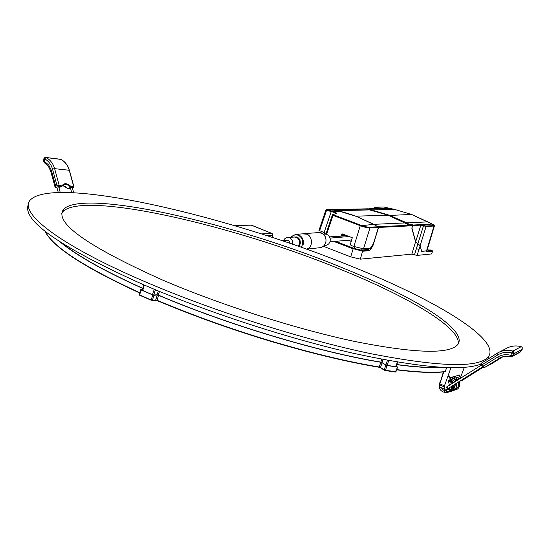 <?xml version="1.0" encoding="UTF-8"?>
<svg xmlns="http://www.w3.org/2000/svg" width="550" height="550" viewBox="0 0 550 550"><rect width="100%" height="100%" fill="white"/><g stroke="black" fill="none" stroke-linecap="round" stroke-linejoin="round"><path stroke-width="0.82" d="M60.232 192.424L58.644 186.608L55.584 187.419L55.021 186.952L55.516 185.494L55.756 187.399L56.904 187.502M64.996 186.312L67.519 188.471L70.627 188.588M61.944 185.9L61.731 186.498L58.987 186.251L56.856 185.02L61.944 185.9C64.116 182.689 67.203 182.971 71.218 186.739L73.769 186.808M73.734 187.419L70.874 187.316L71.218 186.739M56.836 187.014L58.19 186.897M61.731 186.498L58.891 187.509M61.958 186.264L64.199 184.381L65.484 184.257L68.351 185.268L70.874 187.316L67.684 188.451L62.562 185.426M447.597 377.087L449.474 376.406L449.336 376.007M449.274 384.876L448.518 381.494L450.539 381.013L451.172 384.12M449.322 385.282L449.226 384.897L450.326 384.649M449.006 388.286L449.666 388.699M510.599 356.703L506.406 356.187L501.504 357.122L483.794 367.902L483.01 367.716L483.402 366.032L483.801 367.895L492.463 363.234M490.964 364.045L490.469 364.086M491.281 363.667L485.361 367.063M482.474 364.54L480.831 364.203L481.002 363.447L483.402 366.032L497.516 357.156C501.572 354.702 505.966 354.083 510.682 355.3L512.944 351.079L513.989 351.863L514.009 353.739L512.119 352.997C506.908 351.643 502.061 352.323 497.578 355.032L482.474 364.54M497.076 353.313L481.023 363.433L497.777 352.894C502.514 350.274 507.567 349.669 512.944 351.079L521.152 346.686C515.873 345.311 510.909 345.909 506.254 348.48C510.936 345.895 515.921 345.29 521.214 346.665L522.232 347.421L522.197 349.291L514.009 353.739L512.036 356.572L510.675 356.757L510.682 355.3L512.579 356.043L520.788 351.553L522.232 349.264L522.232 347.421L521.29 346.727M482.976 367.503L480.989 364.313M272.793 235.022L272.154 233.578M251.515 225.17L234.025 225.493M342.512 234.348L344.795 235.221L342.176 235.29M410.822 224.572L408.327 224.634L388.025 215.174L355.967 216.178L373.794 224.331L405.116 222.929M324.342 234.087L324.748 232.815M342.341 235.352L342.169 235.888M348.212 240.219L351.237 241.381M369.559 248.332L367.888 249.721L369.524 250.346L362.643 250.931L353.299 248.669L334.469 241.423M335.637 241.326L354.145 248.435L360.882 250.071L367.785 249.494L369.27 248.353M344.651 235.682L344.795 235.221L344.644 235.682M351.519 240.391L350.536 240.02M368.136 208.808L332.324 209.571L369.476 209.096M388.025 215.174L366.864 209.131L369.408 209.076M426.986 250.621L427.281 251.068L426.277 251.879L426.993 250.814L421.603 251.439L420.179 245.85L417.849 243.829L416.364 248.703L419.038 249.363L417.072 255.427L411.812 254.148L415.573 241.828L411.847 228.222L412.383 225.754L410.506 225.851L410.245 225.177L378.29 226.744L378.421 227.425M409.853 225.197L408.753 224.613M372.57 245.891L369.662 250.642L362.78 251.233L353.299 248.669M428.711 250.154L427.199 249.913L430.1 250.023M427.171 251.226L426.986 250.834M432.479 251.24L432.156 250.607L426.924 251.027M370.301 209.907L337.466 210.636L355.871 216.253M410.506 225.851L378.565 227.446L372.873 245.933L369.662 250.642M417.072 255.427L431.606 253.921M410.726 224.517L412.383 225.754M368.191 208.794L369.428 209.076M417.931 243.856L414.446 254.788M411.812 254.148L360.339 259.16L350.701 256.85L323.496 246.324M415.573 241.828L417.849 243.829M326.624 209.571L325.903 209.956L326.556 210.279L326.624 209.571L332.248 209.591M332.461 209.584L337.301 210.691L331.196 210.897L326.913 209.722M373.636 224.386L378.132 226.799L369.641 227.143C368.046 227.294 365.454 226.786 361.859 225.603L373.636 224.386L357.101 216.728C353.169 215.064 343.558 212.121 339.969 211.317L337.301 210.691M378.132 226.799L378.407 227.508L373.388 243.788L370.336 248.263L363.529 248.82L353.884 246.482L360.25 225.713C364.609 227.26 367.847 227.982 369.964 227.879L378.407 227.508M342.623 234.032L341.956 235.902M319.591 230.835L326.556 210.279L331.251 211.564L324.122 232.574L319.055 230.423M331.196 210.897L331.602 211.008L331.251 211.564C334.641 212.506 336.105 213.242 335.644 213.764L335.259 213.819M341.275 235.957L342.052 233.812L352.289 237.724L350.426 244.186L350.976 245.362L353.884 246.482M339.969 211.317L334.049 211.764C336.572 212.706 337.047 213.4 335.459 213.847L333.156 214.528L333.046 215.353L332.413 214.926L332.826 214.528L332.413 214.919L325.889 234.121M324.122 232.574L326.136 233.406M326.604 234.307L333.046 215.353L360.25 225.713L360.628 225.156L361.859 225.603M334.049 211.764L331.602 211.008M333.41 214.803L360.628 225.156M343.454 234.348L342.636 234.396M342.574 234.176L342.939 234.156M371.401 210.162L372.013 209.873L368.534 209.117L368.301 209.454M368.534 209.117L377.355 208.56L375.272 207.157L383.742 206.999L394.391 209.357L411.544 214.417L388.843 215.483M375.753 208.574L375.932 208.051L377.004 208.546M369.215 208.732L368.761 208.924M372.013 209.873L394.398 209.357L389.778 208.347L369.346 208.787M376.159 207.756L374.749 207.384L374.323 208.608M371.525 209.942L389.029 215.146L406.574 222.764L409.674 224.572M406.574 222.764L406.12 223.458M420.104 245.644L417.897 243.712L423.486 225.789L420.853 225.122L415.676 241.746L411.957 228.181L412.177 227.143M420.661 224.716L425.92 226.036L433.812 225.624C434.541 225.493 433.971 224.984 432.101 224.084L412.864 225.046L413.119 225.521L420.853 225.122L420.661 224.716L413.002 225.101M411.462 224.895L411.716 224.414L412.864 225.046M412.246 227.171L413.119 225.521M405.68 223.224L405.907 222.791M411.716 224.414L409.716 224.517M432.163 224.111L411.565 214.431M423.686 225.479L423.486 225.789L426.112 226.449L425.92 226.036M417.897 243.712L415.676 241.746M430.258 223.025L432.128 224.091C434.493 225.369 435.256 225.974 434.418 225.899L434.438 225.823M433.812 225.624L434.418 225.899L426.944 250.772L421.582 251.364M420.447 246.923L421.658 251.391M323.317 234.156L325.875 234.121L328.034 235.063L329.615 236.919L330.323 239.339L330.014 241.828L328.742 243.911L326.762 245.183L324.287 245.541M321.386 233.049L318.512 232.588L321.386 233.049M302.548 233.86L306.756 234.183M325.724 242.777L325.683 242.928C326.693 238.569 325.366 235.324 321.702 233.186C325.366 235.324 326.693 238.569 325.683 242.928L323.819 245.981L321.399 247.534L306.446 249.171M306.433 249.164C314.545 247.239 312.201 232.781 303.944 233.757L295.694 234.355L298.286 234.706C302.521 236.713 304.109 240.157 303.064 245.046L303.036 245.114C304.129 240.206 302.548 236.734 298.286 234.706L295.639 234.362M290.317 243.506L288.722 240.453L282.184 240.735M301.139 247.28L302.369 244.949C303.359 240.481 301.957 237.236 298.155 235.214L296.147 234.754L293.92 235.022L290.654 237.291M290.565 237.298L295.694 234.355L290.476 237.304M292.731 244.337C293.15 241.319 292.091 239.161 289.554 237.861L287.512 237.531L286.055 237.889L284.488 238.975L283.408 240.632M446.827 367.606L445.026 371.731C433.386 373.065 417.251 372.433 396.612 369.841C417.292 372.46 433.482 373.092 445.177 371.759M396.082 366.211L396.942 366.877L386.788 365.31L380.655 362.079C319.337 352.041 228.339 324.871 158.792 295.268L156.839 294.807L153.051 294.965L141.488 289.946L142.484 289.719M385.241 370.507L395.34 372.047L397.581 367.056L396.144 366.059M384.34 370.205L385.165 370.507L384.244 369.841L385.894 365.069L387.097 365.509L385.44 370.281L395.931 371.793L397.32 367.084M380.566 367.806L379.039 367.256C347.277 361.982 311.3 353.368 271.109 341.413C230.78 329.264 192.741 315.645 156.977 300.541L156.977 300.541C192.754 315.638 230.787 329.257 271.102 341.399C311.293 353.354 347.249 361.962 378.991 367.235L380.957 362.278L382.147 362.711L380.504 367.469L385.165 370.507M151.188 300.231L139.659 295.226L152.13 300.458L151.188 299.929L152.783 294.993L154.014 295.281L152.419 300.218L156.942 300.211C192.754 315.336 230.856 328.976 271.239 341.137C311.486 353.114 347.511 361.742 379.308 367.029L384.299 370.178M152.281 300.41L155.726 299.929L157.314 295.013L158.531 295.302L156.977 300.541M142.546 289.479L140.779 289.637L141.185 289.967L139.604 294.889L152.13 300.458L156.956 300.534M142.849 288.351C105.573 271.549 78.65 256.527 62.074 243.286M142.814 288.482C104.287 271.116 76.787 255.681 60.328 242.165M152.783 294.993L141.185 289.967M157.314 295.013L154.014 295.281M380.957 362.278C319.495 352.22 228.25 324.974 158.531 295.302M385.894 365.069L382.147 362.711M397.272 367.077L387.097 365.509M442.482 367.407C430.877 368.122 415.614 367.214 396.701 364.678M440.481 367.29C429.172 367.826 414.604 366.912 396.763 364.533M443.761 371.903L439.512 384.924L439.869 387.062L444.826 389.393M439.629 384.553L443.41 371.938M458.26 382.993L458.851 381.755M444.592 389.297L439.869 387.062M440.144 383.989L444.469 385.825L444.517 389.043M388.747 360.546L387.097 365.358M395.587 366.678L397.457 362.065M380.841 362.113L381.817 359.253M144.238 285.038L142.766 290.517M152.446 294.704L154.289 289.293M159.493 291.452L158.262 295.075M449.996 378.716L450.766 377.472L459.669 375.004L458.659 378.221M448.821 382.944L448.676 382.257M447.521 388.877L449.096 388.073M460.096 378.503L464.324 367.386M444.469 385.825L450.952 367.716M162.278 279.909C221.011 305.113 297.089 329.326 355.486 341.612C415.332 353.43 449.439 354.399 457.813 344.513C468.545 330.158 415.216 297.254 343.324 268.153C236.156 223.733 84.686 188.512 63.718 209.103C53.453 222.152 86.309 245.754 162.278 279.909M458.184 343.963C461.203 328.247 409.97 297.564 342.602 270.208C235.51 225.754 84.081 190.678 63.071 211.475L61.648 213.469M28.531 204.098C21.058 219.849 59.07 246.593 142.581 284.322C205.542 311.541 286.584 338.03 352.351 353.045C419.918 367.737 462.921 371.367 481.36 363.935M487.781 359.171L489.108 355.637M143.667 281.119C212.575 310.86 302.796 339.549 371.168 353.753C441.024 367.304 480.226 368.122 488.757 356.221C499.737 338.848 436.618 300.664 354.324 267.438C232.148 217.009 58.816 176.048 31.343 199.052C16.184 210.829 56.794 243.822 143.667 281.119M70.049 188.657L67.519 188.471M57.908 186.636L59.269 185.659L54.622 168.651L69.238 170.273C67.794 165.309 64.996 161.652 60.844 159.301L60.356 159.149M63.724 184.553L61.985 186.086M72.476 187.935L73.817 186.979L69.314 170.528M44.529 162.786L44.371 161.281L43.773 161.184M50.882 171.146L51.446 170.583L55.516 185.494L56.856 185.02L52.498 169.049L54.622 168.651C53.157 163.597 50.311 159.878 46.104 157.486L60.94 159.321C65.148 161.7 67.973 165.371 69.424 170.335L73.982 186.966L72.407 187.99M52.498 169.049C51.15 164.416 48.544 160.999 44.688 158.806L46.104 157.486L44.921 157.417L44.371 161.281L48.764 165.103L51.446 170.583M44.688 158.806L44.089 158.709M61.078 159.424L44.921 157.417M448.298 380.311L449.405 380.689L450.079 379.301M447.514 387.764L447.728 388.747L446.882 388.025L446.627 386.98L481.381 365.097M457.222 377.382L456.548 377.946M461.086 380.346L461.711 380.724M483.01 367.716L483.794 367.902L485.402 367.036M520.85 351.45L522.259 349.188M520.142 352.138L512.036 356.572L505.608 356.235L500.294 357.638M492.518 363.206L502.92 356.675L490.957 364.052M500.672 357.459L498.898 358.408L497.516 357.156M497.578 355.032L497.097 353.306L497.777 352.894M512.119 352.997L513.989 351.863M266.159 235.441L272.697 235.159L272.051 237.359M272.697 235.159L272.553 234.004M261.353 233.894L271.947 233.468L251.212 225.053M234.321 225.576L251.336 225.094M321.358 231.509L320.897 232.863M320.808 232.836L321.269 231.474L320.794 232.829M335.184 241.361L354.021 248.607L354.681 246.778M361.309 248.648L360.986 250.298L367.785 249.494M354.021 248.607L360.986 250.298M430.561 250.002L432.211 250.628M337.384 210.705L332.571 209.605M367.73 209.11L366.554 208.842M378.18 226.827L373.691 224.414M319.344 232.581L320.904 232.499M426.573 250.972L426.277 251.879L432.465 251.281L431.592 253.969M431.626 253.956L432.499 251.274L432.183 250.607L430.306 249.954L428.395 250.147M362.643 250.931L360.339 259.16M350.701 256.85L353.134 248.896L333.864 241.478M411.826 225.101L410.245 225.177M420.179 245.85L419.038 249.363M369.641 227.143L369.964 227.879L363.529 248.82M335.459 213.847L334.936 213.991M374.894 207.35L375.272 207.157M428.086 221.877L406.752 222.86M394.398 209.364L411.551 214.424L430.224 223.004M426.518 250.931L433.998 226.029L426.112 226.449L420.118 245.671M318.443 232.595L303.724 233.667M349.147 236.528L330.096 238.095M346.919 235.675L329.691 237.064M302.369 244.949L303.064 245.046M292.847 237.126L296.856 236.954C299.64 238.404 300.74 240.769 300.163 244.062L298.87 246.482M298.244 246.262L299.461 243.987C299.998 240.907 298.966 238.686 296.368 237.332L294.339 237.009L287.512 237.531M45.182 231.413C52.931 246.778 84.466 267.218 139.789 292.731M139.707 292.992C86.054 268.269 54.821 248.256 46.008 232.952M139.611 295.192L139.315 294.731M139.659 295.226L139.205 294.566L140.848 289.774M156.936 300.513L155.533 300.149M384.257 370.136L380.6 367.833M380.531 367.771L379.108 367.256M396.694 369.607C417.491 372.24 433.744 372.886 445.452 371.539M444.283 386.904L439.512 384.876M385.908 364.884L387.475 360.312M397.499 362.072L395.629 366.685M383.075 359.494L382.044 362.512M142.422 290.366L143.894 284.893M155.451 289.781L153.656 295.068M157.032 294.807L158.338 290.978M459.601 375.698L458.734 375.375M70.331 187.509L71.727 192.596M58.259 192.466L56.787 187.076M72.359 187.811L73.7 192.692M55.584 187.419L55.021 186.959M55.612 187.419L56.918 187.536M67.313 188.354C64.563 186.127 62.968 185.157 62.528 185.46M44.873 157.438L43.883 158.689L43.574 161.164L44.351 162.724M50.676 171.029L48.283 166.134L44.419 162.759M54.979 186.814L50.689 171.084M450.539 381.019L449.474 376.406M482.494 366.884L445.837 389.991L446.277 389.132M448.223 388.726L445.933 389.964L444.366 389.689L444.207 389.173M456.17 379.094L457.71 380.002M459.903 381.095L461.684 380.744L482.845 367.441M451.495 386.382C451.309 397.416 433.922 392.109 440.591 381.205M450.402 380.456L452.409 383.336M452.877 385.516C452.141 391.304 449.288 393.36 444.331 391.683M450.044 378.929L453.64 382.566M454.224 384.663C453.894 390.033 451.316 392.329 446.497 391.566M450.23 378.118L454.843 381.81M455.538 383.838C454.142 390.486 451.591 392.92 447.893 391.146M450.601 377.568L453.668 378.62L456.019 381.067M456.823 383.034C456.775 389.393 454.266 391.957 449.281 390.734M452.148 377.204L457.174 380.339M458.074 382.243C459.649 387.056 457.181 389.751 450.656 390.321M453.743 376.853L458.308 379.624M459.305 381.466C460.384 387.736 457.957 390.548 452.031 389.909M451.138 379.555L450.381 380.38M447.865 388.919C451.33 389.874 453.241 388.589 453.592 385.062M453.097 382.91L450.374 380.325M446.813 389.489L449.109 389.696M445.796 390.039L449.398 389.242M441.629 388.073C443.85 391.504 446.366 391.428 449.185 387.832M455.043 376.53L459.656 378.778M480.831 364.203L481.009 363.44M482.982 367.675L480.851 364.244M506.254 348.48L499.166 352.172M272.161 237.401L272.882 234.644L272.03 233.475L250.903 225.012M320.911 232.485L319.165 232.574M411.95 225.156L410.774 224.524M318.952 230.457L325.903 209.956L326.494 209.557L332.372 209.571M335.17 213.84L332.853 214.514M377.279 208.546L369.105 208.718M389.778 208.347L383.652 206.979L374.743 207.391M319.743 247.906L323.462 246.359L325.786 242.894C326.728 236.741 324.308 233.303 318.512 232.588L318.512 232.588M351.656 239.917L330.014 241.814M346.548 235.531L329.601 236.892M139.707 292.999C83.992 267.286 52.443 246.723 45.066 231.316M139.638 295.219L139.191 294.601M395.34 372.047L385.192 370.507M397.581 367.056L395.931 371.793L395.368 372.047M140.772 289.678L139.205 294.566M439.533 384.732L443.369 371.944M440.096 387.42L444.668 389.366M397.739 362.113L395.876 366.719M143.791 284.845L142.319 290.317M488.757 356.221L487.864 359.04M63.071 211.475L63.718 209.103"/></g></svg>

